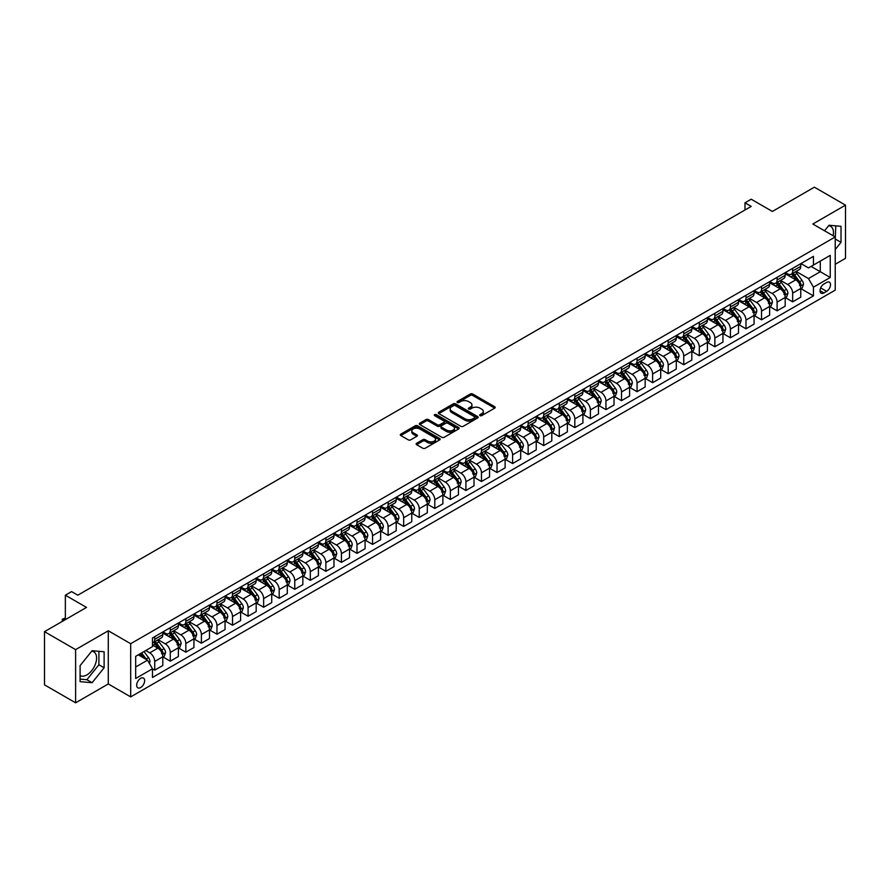 <?xml version="1.0" encoding="UTF-8"?>
<svg xmlns="http://www.w3.org/2000/svg" width="890" height="890" viewBox="0 0 890 890"><rect width="100%" height="100%" fill="white"/><g stroke="black" fill="none" stroke-linecap="round" stroke-linejoin="round"><path stroke-width="1.33" d="M480.01 415.63A1.213 0.701 0 0 0 481.724 415.63L494.707 408.132A1.724 1.001 0 0 0 495.207 407.431A1.724 1.001 0 0 0 494.707 406.719L472.712 394.025A1.724 1.001 0 0 0 470.265 394.025L457.282 401.524A1.213 0.701 0 0 0 458.995 402.503L460.675 401.535A5.529 3.193 0 0 1 468.496 401.535L470.332 402.591A5.529 3.193 0 0 1 471.945 404.85A5.529 3.193 0 0 1 470.332 407.108L468.652 408.076A1.213 0.701 0 0 0 470.365 409.066L472.045 408.098A5.529 3.193 0 0 1 479.855 408.098L481.69 409.155A5.529 3.193 0 0 1 483.315 411.414A5.529 3.193 0 0 1 481.69 413.672L480.01 414.64A1.213 0.701 0 0 0 480.01 415.63L480.01 414.64M80.1 675.621A13.728 7.932 120 0 0 86.886 674.898A13.728 7.932 120 0 0 95.853 662.794A13.728 7.932 120 0 0 93.75 651.792A13.728 7.932 120 0 0 91.726 651.169M140.653 687.547A5.629 3.248 120 0 0 144.336 682.585A5.629 3.248 120 0 0 143.479 678.069A5.629 3.248 120 0 0 140.653 678.347A5.629 3.248 120 0 0 136.982 683.309A5.629 3.248 120 0 0 137.839 687.825A5.629 3.248 120 0 0 140.653 687.547M828.612 225.726A13.728 7.932 -60 0 1 830.648 226.349A13.728 7.932 -60 0 1 833.151 235.75M416.631 443.264A1.724 1.001 0 0 0 416.131 443.965A1.724 1.001 0 0 0 416.631 444.677L422.806 448.237A1.724 1.001 0 0 0 425.242 448.237L439.66 439.916A1.724 1.001 0 0 0 440.172 439.204A1.724 1.001 0 0 0 439.66 438.503L417.666 425.798A1.724 1.001 0 0 0 415.23 425.798L400.811 434.131A1.724 1.001 0 0 0 400.3 434.832A1.724 1.001 0 0 0 400.811 435.533L408.265 439.838A1.724 1.001 0 0 0 410.702 439.838L416.876 436.278A1.724 1.001 0 0 0 417.377 435.577A1.724 1.001 0 0 0 416.876 434.865L413.183 432.729A4.617 2.67 0 0 1 411.825 430.849A4.617 2.67 0 0 1 414.684 428.379A4.617 2.67 0 0 1 419.713 428.958L434.198 437.324A4.617 2.67 0 0 1 435.544 439.204A4.617 2.67 0 0 1 432.696 441.674A4.617 2.67 0 0 1 427.656 441.095L425.242 439.705A1.724 1.001 0 0 0 422.806 439.705L416.631 443.264L416.631 444.677L422.806 441.14L422.806 439.705M835.232 264.263L845.5 258.334L845.5 205.145L814.383 187.178L772.375 211.442L751.205 199.215L744.986 202.809L751.205 206.402L77.797 595.199L71.578 591.605L65.348 595.199L65.348 619.629M75.617 649.633L75.617 702.822L108.291 683.954L108.291 630.776L75.617 649.633L44.5 631.666L86.508 607.414L65.348 595.199M108.291 630.776L130.697 643.704L835.232 236.951L835.232 290.129L130.697 696.892L130.697 643.704M845.5 205.145L812.826 224.013L835.232 236.951M460.798 426.299A1.724 1.001 0 0 0 463.245 426.299L477.663 417.977A1.724 1.001 0 0 0 478.164 417.265A1.724 1.001 0 0 0 477.663 416.565L455.669 403.86A1.724 1.001 0 0 0 453.221 403.86L438.803 412.192A1.724 1.001 0 0 0 438.303 412.893A1.724 1.001 0 0 0 438.803 413.594L460.798 426.299M435.077 415.886A1.213 0.701 0 0 1 436.3 416.064L436.3 414.618L458.661 427.534A1.724 1.001 0 0 1 459.162 428.235A1.724 1.001 0 0 1 458.661 428.947L444.243 437.268A1.724 1.001 0 0 1 441.796 437.268L419.813 424.563L419.813 423.162A1.724 1.001 0 0 0 419.301 423.863A1.724 1.001 0 0 0 419.813 424.563M419.813 423.162L425.976 419.591A1.724 1.001 0 0 1 428.424 419.591L437.346 424.741A1.724 1.001 0 0 0 439.782 424.741L443.876 422.383A1.724 1.001 0 0 0 444.388 421.671A1.724 1.001 0 0 0 443.876 420.97L434.587 415.608A1.213 0.701 0 0 1 436.3 414.618M75.617 702.822L44.5 684.855L44.5 631.666M826.643 282.442L823.906 284.021A5.462 3.148 120 0 0 820.335 288.827A5.462 3.148 120 0 0 821.17 293.199A5.462 3.148 120 0 0 823.906 292.932L826.643 291.353A5.462 3.148 120 0 0 830.203 286.547A5.462 3.148 120 0 0 829.369 282.175A5.462 3.148 120 0 0 826.643 282.442M800.933 263.574L808.465 267.923L813.449 265.053L813.449 256.353L152.479 637.963L152.479 646.652L135.68 656.353L135.68 678.491L152.479 668.79L152.479 677.479L813.449 295.88L813.449 287.181L808.465 278.559L796.094 271.417M813.449 265.053L830.248 255.352L830.248 277.48L813.449 287.181M108.291 683.954L130.697 696.892M744.986 202.809L744.986 209.995M811.079 266.41L820.291 271.728L820.291 261.093L830.248 255.352M808.465 278.559L820.291 271.728L830.248 277.48M135.68 666.988L147.506 660.169L138.295 654.851M152.479 668.857L154.727 670.159L154.727 661.459A7.042 4.061 -120 0 0 149.743 652.837L145.76 650.534M154.727 670.159L162.814 665.486L162.814 656.787A7.042 4.061 -120 0 0 157.83 648.165L152.479 645.072M163.004 656.965L170.279 661.17L170.279 652.47A7.042 4.061 -120 0 0 165.306 643.848L158.153 639.721M170.279 661.17L178.378 656.497L178.378 647.809A7.042 4.061 -120 0 0 173.394 639.176L162.814 633.068M178.556 647.987L185.843 652.192L185.843 643.492A7.042 4.061 -120 0 0 180.859 634.87L173.717 630.743M185.843 652.192L193.931 647.519L193.931 638.82A7.042 4.061 -120 0 0 188.958 630.198L178.378 624.09M194.12 638.998L201.396 643.203L201.396 634.514A7.042 4.061 -120 0 0 196.423 625.881L189.27 621.754M201.396 643.203L209.495 638.531L209.495 629.842A7.042 4.061 -120 0 0 204.511 621.209L193.931 615.101M209.684 630.02L216.96 634.225L216.96 625.525A7.042 4.061 -120 0 0 211.987 616.904L204.834 612.776M216.96 634.225L225.048 629.553L225.048 620.853A7.042 4.061 -120 0 0 220.075 612.231L209.495 606.123M225.237 621.031L232.524 625.236L232.524 616.548A7.042 4.061 -120 0 0 227.54 607.915L220.397 603.787M232.524 625.236L240.612 620.564L240.612 611.875A7.042 4.061 -120 0 0 235.628 603.242L225.048 597.134M240.801 612.053L248.076 616.258L248.076 607.558A7.042 4.061 -120 0 0 243.104 598.937L235.95 594.809M248.076 616.258L256.175 611.586L256.175 602.886A7.042 4.061 -120 0 0 251.191 594.264L240.612 588.156M256.353 603.064L263.64 607.269L263.64 598.581A7.042 4.061 -120 0 0 258.656 589.948L251.514 585.82M263.64 607.269L271.728 602.597L271.728 593.908A7.042 4.061 -120 0 0 266.755 585.286L256.175 579.168M271.917 594.086L279.204 598.291L279.204 589.592A7.042 4.061 -120 0 0 274.22 580.97L267.067 576.842M279.204 598.291L287.292 593.619L287.292 584.919A7.042 4.061 -120 0 0 282.308 576.297L271.728 570.19M287.481 585.097L294.757 589.302L294.757 580.614A7.042 4.061 -120 0 0 289.784 571.981L282.631 567.853M294.757 589.302L302.845 584.63L302.845 575.941A7.042 4.061 -120 0 0 297.872 567.319L287.292 561.212M303.034 576.119L310.321 580.325L310.321 571.625A7.042 4.061 -120 0 0 305.337 563.003L298.195 558.875M310.321 580.325L318.409 575.652L318.409 566.952A7.042 4.061 -120 0 0 313.425 558.33L302.845 552.223M318.598 567.13L325.874 571.335L325.874 562.647A7.042 4.061 -120 0 0 320.901 554.025L313.747 549.898M325.874 571.335L333.973 566.663L333.973 557.974A7.042 4.061 -120 0 0 328.989 549.353L318.409 543.245M334.151 558.152L341.437 562.358L341.437 553.658A7.042 4.061 -120 0 0 336.453 545.036L329.311 540.909M341.437 562.358L349.525 557.685L349.525 548.985A7.042 4.061 -120 0 0 344.552 540.364L333.973 534.256M349.714 549.174L357.001 553.369L357.001 544.68A7.042 4.061 -120 0 0 352.017 536.058L344.864 531.931M357.001 553.369L365.089 548.707L365.089 540.008A7.042 4.061 -120 0 0 360.105 531.386L349.525 525.278M365.278 540.186L372.554 544.391L372.554 535.691A7.042 4.061 -120 0 0 367.581 527.069L360.428 522.942M372.554 544.391L380.642 539.718L380.642 531.019A7.042 4.061 -120 0 0 375.669 522.397L365.089 516.289M380.831 531.208L388.118 535.402L388.118 526.713A7.042 4.061 -120 0 0 383.134 518.091L375.992 513.964M388.118 535.402L396.206 530.74L396.206 522.041A7.042 4.061 -120 0 0 391.222 513.419L380.642 507.311M396.395 522.219L403.671 526.424L403.671 517.724A7.042 4.061 -120 0 0 398.698 509.102L391.544 504.975M403.671 526.424L411.77 521.751L411.77 513.052A7.042 4.061 -120 0 0 406.786 504.43L396.206 498.322M411.948 513.241L419.234 517.446L419.234 508.746A7.042 4.061 -120 0 0 414.251 500.124L407.108 495.997M419.234 517.446L427.322 512.774L427.322 504.074A7.042 4.061 -120 0 0 422.349 495.452L411.77 489.344M427.512 504.252L434.798 508.457L434.798 499.757A7.042 4.061 -120 0 0 429.814 491.135L422.661 487.008M434.798 508.457L442.886 503.784L442.886 495.085A7.042 4.061 -120 0 0 437.902 486.463L427.322 480.355M443.075 495.274L450.351 499.479L450.351 490.779A7.042 4.061 -120 0 0 445.378 482.157L438.225 478.03M450.351 499.479L458.439 494.807L458.439 486.107A7.042 4.061 -120 0 0 453.466 477.485L442.886 471.377M458.628 486.285L465.915 490.49L465.915 481.79A7.042 4.061 -120 0 0 460.931 473.168L453.789 469.041M465.915 490.49L474.003 485.818L474.003 477.129A7.042 4.061 -120 0 0 469.019 468.496L458.439 462.388M474.192 477.307L481.468 481.512L481.468 472.812A7.042 4.061 -120 0 0 476.495 464.191L469.341 460.063M481.468 481.512L489.567 476.84L489.567 468.14A7.042 4.061 -120 0 0 484.583 459.518L474.003 453.411M489.745 468.318L497.032 472.523L497.032 463.824A7.042 4.061 -120 0 0 492.048 455.202L484.905 451.074M497.032 472.523L505.12 467.851L505.12 459.162A7.042 4.061 -120 0 0 500.147 450.529L489.567 444.422M505.309 459.34L512.596 463.545L512.596 454.846A7.042 4.061 -120 0 0 507.611 446.224L500.458 442.096M512.596 463.545L520.683 458.873L520.683 450.173A7.042 4.061 -120 0 0 515.699 441.551L505.12 435.444M520.873 450.351L528.148 454.556L528.148 445.868A7.042 4.061 -120 0 0 523.175 437.235L516.022 433.107M528.148 454.556L536.236 449.884L536.236 441.195A7.042 4.061 -120 0 0 531.263 432.562L520.683 426.455M536.425 441.373L543.712 445.579L543.712 436.879A7.042 4.061 -120 0 0 538.728 428.257L531.586 424.13M543.712 445.579L551.8 440.906L551.8 432.206A7.042 4.061 -120 0 0 546.816 423.584L536.236 417.477M551.989 432.384L559.265 436.589L559.265 427.901A7.042 4.061 -120 0 0 554.292 419.268L547.139 415.141M559.265 436.589L567.364 431.917L567.364 423.228A7.042 4.061 -120 0 0 562.38 414.607L551.8 408.488M567.542 423.406L574.829 427.612L574.829 418.912A7.042 4.061 -120 0 0 569.845 410.29L562.702 406.163M574.829 427.612L582.917 422.939L582.917 414.239A7.042 4.061 -120 0 0 577.944 405.618L567.364 399.51M583.106 414.417L590.393 418.623L590.393 409.934A7.042 4.061 -120 0 0 585.409 401.301L578.255 397.174M590.393 418.623L598.481 413.95L598.481 405.262A7.042 4.061 -120 0 0 593.497 396.64L582.917 390.521M598.67 405.44L605.945 409.645L605.945 400.945A7.042 4.061 -120 0 0 600.973 392.323L593.819 388.196M605.945 409.645L614.033 404.972L614.033 396.272A7.042 4.061 -120 0 0 609.06 387.651L598.481 381.543M614.222 396.451L621.509 400.656L621.509 391.967A7.042 4.061 -120 0 0 616.525 383.334L609.383 379.207M621.509 400.656L629.597 395.983L629.597 387.295A7.042 4.061 -120 0 0 624.613 378.673L614.033 372.565M629.786 387.473L637.062 391.678L637.062 382.978A7.042 4.061 -120 0 0 632.089 374.356L624.936 370.229M637.062 391.678L645.161 387.005L645.161 378.306A7.042 4.061 -120 0 0 640.177 369.684L629.597 363.576M645.339 378.484L652.626 382.689L652.626 374A7.042 4.061 -120 0 0 647.642 365.378L640.5 361.251M652.626 382.689L660.714 378.016L660.714 369.328A7.042 4.061 -120 0 0 655.741 360.706L645.161 354.598M660.903 369.506L668.19 373.711L668.19 365.011A7.042 4.061 -120 0 0 663.206 356.389L656.052 352.262M668.19 373.711L676.278 369.039L676.278 360.339A7.042 4.061 -120 0 0 671.294 351.717L660.714 345.609M676.467 360.528L683.743 364.722L683.743 356.033A7.042 4.061 -120 0 0 678.77 347.411L671.616 343.284M683.743 364.722L691.83 360.061L691.83 351.361A7.042 4.061 -120 0 0 686.857 342.739L676.278 336.631M692.019 351.539L699.306 355.744L699.306 347.044A7.042 4.061 -120 0 0 694.322 338.423L687.18 334.295M699.306 355.744L707.394 351.072L707.394 342.372A7.042 4.061 -120 0 0 702.41 333.75L691.83 327.642M707.583 342.561L714.859 346.755L714.859 338.067A7.042 4.061 -120 0 0 709.886 329.445L702.733 325.317M714.859 346.755L722.958 342.094L722.958 333.394A7.042 4.061 -120 0 0 717.974 324.772L707.394 318.665M723.136 333.572L730.423 337.777L730.423 329.078A7.042 4.061 -120 0 0 725.439 320.456L718.297 316.328M730.423 337.777L738.511 333.105L738.511 324.405A7.042 4.061 -120 0 0 733.538 315.783L722.958 309.675M738.7 324.594L745.987 328.799L745.987 320.1A7.042 4.061 -120 0 0 741.003 311.478L733.85 307.35M745.987 328.799L754.075 324.127L754.075 315.427A7.042 4.061 -120 0 0 749.091 306.805L738.511 300.698M754.264 315.605L761.54 319.81L761.54 311.111A7.042 4.061 -120 0 0 756.567 302.489L749.413 298.361M761.54 319.81L769.627 315.138L769.627 306.449A7.042 4.061 -120 0 0 764.655 297.816L754.075 291.709M769.817 306.627L777.104 310.832L777.104 302.133A7.042 4.061 -120 0 0 772.12 293.511L764.977 289.384M777.104 310.832L785.191 306.16L785.191 297.46A7.042 4.061 -120 0 0 780.207 288.838L769.627 282.731M785.381 297.638L792.656 301.844L792.656 293.144A7.042 4.061 -120 0 0 787.683 284.522L780.53 280.394M792.656 301.844L800.755 297.171L800.755 288.482A7.042 4.061 -120 0 0 795.771 279.849L785.191 273.742M785.381 272.562L787.683 273.886A7.042 4.061 -120 0 0 791.199 274.242A7.042 4.061 -120 0 0 792.656 271.016L792.656 268.357M769.817 281.54L772.12 282.875A7.042 4.061 -120 0 0 775.646 283.22A7.042 4.061 -120 0 0 777.104 279.994L777.104 277.335M754.264 290.529L756.567 291.853A7.042 4.061 -120 0 0 760.082 292.209A7.042 4.061 -120 0 0 761.54 288.983L761.54 286.324M738.7 299.507L741.003 300.842A7.042 4.061 -120 0 0 744.518 301.187A7.042 4.061 -120 0 0 745.987 297.961L745.987 295.302M723.136 308.496L725.439 309.82A7.042 4.061 -120 0 0 728.966 310.165A7.042 4.061 -120 0 0 730.423 306.95L730.423 304.291M707.583 317.474L709.886 318.809A7.042 4.061 -120 0 0 713.402 319.154A7.042 4.061 -120 0 0 714.859 315.928L714.859 313.269M692.019 326.463L694.322 327.787A7.042 4.061 -120 0 0 697.849 328.132A7.042 4.061 -120 0 0 699.306 324.917L699.306 322.258M676.467 335.441L678.77 336.776A7.042 4.061 -120 0 0 682.285 337.121A7.042 4.061 -120 0 0 683.743 333.895L683.743 331.236M660.903 344.419L663.206 345.754A7.042 4.061 -120 0 0 666.721 346.099A7.042 4.061 -120 0 0 668.19 342.884L668.19 340.225M645.339 353.408L647.642 354.732A7.042 4.061 -120 0 0 651.169 355.088A7.042 4.061 -120 0 0 652.626 351.861L652.626 349.203M629.786 362.386L632.089 363.721A7.042 4.061 -120 0 0 635.605 364.066A7.042 4.061 -120 0 0 637.062 360.851L637.062 358.192M614.222 371.375L616.525 372.699A7.042 4.061 -120 0 0 620.052 373.055A7.042 4.061 -120 0 0 621.509 369.828L621.509 367.17M598.67 380.353L600.973 381.688A7.042 4.061 -120 0 0 604.488 382.032A7.042 4.061 -120 0 0 605.945 378.817L605.945 376.147M583.106 389.342L585.409 390.666A7.042 4.061 -120 0 0 588.924 391.022A7.042 4.061 -120 0 0 590.393 387.795L590.393 385.136M567.542 398.32L569.845 399.655A7.042 4.061 -120 0 0 573.371 399.999A7.042 4.061 -120 0 0 574.829 396.773L574.829 394.114M551.989 407.309L554.292 408.632A7.042 4.061 -120 0 0 557.808 408.988A7.042 4.061 -120 0 0 559.265 405.762L559.265 403.103M536.425 416.286L538.728 417.621A7.042 4.061 -120 0 0 542.255 417.966A7.042 4.061 -120 0 0 543.712 414.74L543.712 412.081M520.873 425.275L523.175 426.599A7.042 4.061 -120 0 0 526.691 426.955A7.042 4.061 -120 0 0 528.148 423.729L528.148 421.07M505.309 434.253L507.611 435.588A7.042 4.061 -120 0 0 511.127 435.933A7.042 4.061 -120 0 0 512.596 432.707L512.596 430.048M489.745 443.242L492.048 444.566A7.042 4.061 -120 0 0 495.574 444.922A7.042 4.061 -120 0 0 497.032 441.696L497.032 439.037M474.192 452.22L476.495 453.555A7.042 4.061 -120 0 0 480.01 453.9A7.042 4.061 -120 0 0 481.468 450.674L481.468 448.015M458.628 461.209L460.931 462.533A7.042 4.061 -120 0 0 464.458 462.889A7.042 4.061 -120 0 0 465.915 459.663L465.915 457.004M443.075 470.187L445.378 471.522A7.042 4.061 -120 0 0 448.894 471.867A7.042 4.061 -120 0 0 450.351 468.641L450.351 465.982M427.512 479.176L429.814 480.5A7.042 4.061 -120 0 0 433.33 480.845A7.042 4.061 -120 0 0 434.798 477.63L434.798 474.971M411.948 488.154L414.251 489.489A7.042 4.061 -120 0 0 417.777 489.834A7.042 4.061 -120 0 0 419.234 486.608L419.234 483.949M396.395 497.143L398.698 498.467A7.042 4.061 -120 0 0 402.213 498.812A7.042 4.061 -120 0 0 403.671 495.597L403.671 492.938M380.831 506.121L383.134 507.456A7.042 4.061 -120 0 0 386.661 507.801A7.042 4.061 -120 0 0 388.118 504.574L388.118 501.916M365.278 515.11L367.581 516.434A7.042 4.061 -120 0 0 371.097 516.779A7.042 4.061 -120 0 0 372.554 513.563L372.554 510.905M349.714 524.088L352.017 525.423A7.042 4.061 -120 0 0 355.533 525.768A7.042 4.061 -120 0 0 357.001 522.541L357.001 519.882M334.151 533.066L336.453 534.401A7.042 4.061 -120 0 0 339.98 534.745A7.042 4.061 -120 0 0 341.437 531.53L341.437 528.871M318.598 542.055L320.901 543.378A7.042 4.061 -120 0 0 324.416 543.734A7.042 4.061 -120 0 0 325.874 540.508L325.874 537.849M303.034 551.032L305.337 552.367A7.042 4.061 -120 0 0 308.863 552.712A7.042 4.061 -120 0 0 310.321 549.497L310.321 546.838M287.481 560.021L289.784 561.345A7.042 4.061 -120 0 0 293.3 561.701A7.042 4.061 -120 0 0 294.757 558.475L294.757 555.816M271.917 568.999L274.22 570.334A7.042 4.061 -120 0 0 277.736 570.679A7.042 4.061 -120 0 0 279.204 567.453L279.204 564.794M256.353 577.988L258.656 579.312A7.042 4.061 -120 0 0 262.183 579.668A7.042 4.061 -120 0 0 263.64 576.442L263.64 573.783M240.801 586.966L243.104 588.301A7.042 4.061 -120 0 0 246.619 588.646A7.042 4.061 -120 0 0 248.076 585.42L248.076 582.761M225.237 595.955L227.54 597.279A7.042 4.061 -120 0 0 231.066 597.635A7.042 4.061 -120 0 0 232.524 594.409L232.524 591.75M209.684 604.933L211.987 606.268A7.042 4.061 -120 0 0 215.502 606.613A7.042 4.061 -120 0 0 216.96 603.387L216.96 600.728M194.12 613.922L196.423 615.246A7.042 4.061 -120 0 0 199.939 615.602A7.042 4.061 -120 0 0 201.396 612.376L201.396 609.717M178.556 622.9L180.859 624.235A7.042 4.061 -120 0 0 184.386 624.58A7.042 4.061 -120 0 0 185.843 621.354L185.843 618.695M163.004 631.889L165.306 633.213A7.042 4.061 -120 0 0 168.822 633.569A7.042 4.061 -120 0 0 170.279 630.343L170.279 627.684M800.933 288.66L813.449 295.88M791.199 274.242L799.298 269.57A7.042 4.061 -120 0 0 800.755 266.344L800.755 263.685M775.646 283.22L783.734 278.548A7.042 4.061 -120 0 0 785.191 275.322L785.191 272.663M760.082 292.209L768.17 287.537A7.042 4.061 -120 0 0 769.627 284.31L769.627 281.652M744.518 301.187L752.617 296.515A7.042 4.061 -120 0 0 754.075 293.288L754.075 290.63M728.966 310.165L737.053 305.504A7.042 4.061 -120 0 0 738.511 302.277L738.511 299.618M713.402 319.154L721.501 314.482A7.042 4.061 -120 0 0 722.958 311.255L722.958 308.596M697.849 328.132L705.937 323.471A7.042 4.061 -120 0 0 707.394 320.244L707.394 317.585M682.285 337.121L690.373 332.448A7.042 4.061 -120 0 0 691.83 329.222L691.83 326.563M666.721 346.099L674.82 341.426A7.042 4.061 -120 0 0 676.278 338.211L676.278 335.552M651.169 355.088L659.256 350.415A7.042 4.061 -120 0 0 660.714 347.189L660.714 344.53M635.605 364.066L643.704 359.393A7.042 4.061 -120 0 0 645.161 356.178L645.161 353.519M620.052 373.055L628.14 368.382A7.042 4.061 -120 0 0 629.597 365.156L629.597 362.497M604.488 382.032L612.576 377.36A7.042 4.061 -120 0 0 614.033 374.145L614.033 371.486M588.924 391.022L597.023 386.349A7.042 4.061 -120 0 0 598.481 383.123L598.481 380.464M573.371 399.999L581.459 395.327A7.042 4.061 -120 0 0 582.917 392.112L582.917 389.453M557.808 408.988L565.907 404.316A7.042 4.061 -120 0 0 567.364 401.09L567.364 398.431M542.255 417.966L550.343 413.294A7.042 4.061 -120 0 0 551.8 410.079L551.8 407.409M526.691 426.955L534.779 422.283A7.042 4.061 -120 0 0 536.236 419.057L536.236 416.398M511.127 435.933L519.226 431.261A7.042 4.061 -120 0 0 520.683 428.034L520.683 425.376M495.574 444.922L503.662 440.25A7.042 4.061 -120 0 0 505.12 437.023L505.12 434.365M480.01 453.9L488.109 449.228A7.042 4.061 -120 0 0 489.567 446.001L489.567 443.342M464.458 462.889L472.546 458.216A7.042 4.061 -120 0 0 474.003 454.99L474.003 452.331M448.894 471.867L456.982 467.194A7.042 4.061 -120 0 0 458.439 463.968L458.439 461.309M433.33 480.845L441.429 476.183A7.042 4.061 -120 0 0 442.886 472.957L442.886 470.298M417.777 489.834L425.865 485.161A7.042 4.061 -120 0 0 427.322 481.935L427.322 479.276M402.213 498.812L410.312 494.15A7.042 4.061 -120 0 0 411.77 490.924L411.77 488.265M386.661 507.801L394.748 503.128A7.042 4.061 -120 0 0 396.206 499.902L396.206 497.243M371.097 516.779L379.185 512.106A7.042 4.061 -120 0 0 380.642 508.891L380.642 506.232M355.533 525.768L363.632 521.095A7.042 4.061 -120 0 0 365.089 517.869L365.089 515.21M339.98 534.745L348.068 530.073A7.042 4.061 -120 0 0 349.525 526.858L349.525 524.199M324.416 543.734L332.504 539.062A7.042 4.061 -120 0 0 333.973 535.836L333.973 533.177M308.863 552.712L316.951 548.04A7.042 4.061 -120 0 0 318.409 544.825L318.409 542.166M293.3 561.701L301.387 557.029A7.042 4.061 -120 0 0 302.845 553.803L302.845 551.144M277.736 570.679L285.835 566.007A7.042 4.061 -120 0 0 287.292 562.792L287.292 560.133M262.183 579.668L270.271 574.996A7.042 4.061 -120 0 0 271.728 571.769L271.728 569.111M246.619 588.646L254.707 583.973A7.042 4.061 -120 0 0 256.175 580.758L256.175 578.1M231.066 597.635L239.154 592.962A7.042 4.061 -120 0 0 240.612 589.736L240.612 587.077M215.502 606.613L223.59 601.94A7.042 4.061 -120 0 0 225.048 598.725L225.048 596.055M199.939 615.602L208.037 610.929A7.042 4.061 -120 0 0 209.495 607.703L209.495 605.044M184.386 624.58L192.474 619.907A7.042 4.061 -120 0 0 193.931 616.681L193.931 614.022M168.822 633.569L176.91 628.896A7.042 4.061 -120 0 0 178.378 625.67L178.378 623.011M152.479 642.836A7.042 4.061 -120 0 0 153.269 642.547L161.357 637.874A7.042 4.061 -120 0 0 162.814 634.648L162.814 631.989M153.269 642.547A7.042 4.061 -120 0 0 154.727 639.32L154.727 636.662M147.506 660.169L152.479 668.79M835.232 249.534L841.017 242.336L841.017 226.316L829.002 225.248L824.552 230.788M80.1 681.651L92.115 682.719L104.119 667.778L104.119 651.758L92.115 650.69L80.1 665.631L80.1 681.651M835.232 240.011L835.788 225.849M835.788 239.321L841.017 242.336M80.1 679.092L86.886 679.704L98.901 664.763L98.901 651.291M98.901 664.763L104.119 667.778M86.886 679.704L92.115 682.719M480.5 415.797L481.69 415.107A5.529 3.193 0 0 0 483.315 412.849L483.315 411.414M471.945 404.85L471.945 406.285A5.529 3.193 0 0 1 470.332 408.543L469.13 409.233M494.684 408.143L472.712 395.46A1.724 1.001 0 0 0 470.265 395.46L457.772 402.68M477.663 416.565L477.663 417.977L455.669 405.306A1.724 1.001 0 0 0 453.221 405.306L438.826 413.616M474.604 417.766A1.213 0.701 0 0 0 474.604 416.776L455.302 405.629A1.213 0.701 0 0 0 453.589 405.629L451.82 406.652A5.529 3.193 0 0 0 450.195 408.911A5.529 3.193 0 0 0 451.82 411.169L465.014 418.79A5.529 3.193 0 0 0 472.835 418.79L474.604 417.766L474.604 419.201A1.213 0.701 0 0 0 474.96 418.701L474.96 417.265M450.195 408.911L450.195 410.346A5.529 3.193 0 0 0 451.82 412.604L451.82 411.169M474.604 419.201L472.835 420.225A5.529 3.193 0 0 1 465.014 420.225L451.82 412.604M419.835 424.586L425.976 421.037L425.976 419.591M444.388 421.671L444.388 423.117A1.724 1.001 0 0 1 443.876 423.818L439.782 426.188A1.724 1.001 0 0 1 437.346 426.188L428.424 421.037A1.724 1.001 0 0 0 425.976 421.037M436.3 416.064L458.639 428.958M446.591 430.093A4.617 2.67 0 0 0 451.63 430.671A4.617 2.67 0 0 0 454.49 428.201A4.617 2.67 0 0 0 453.132 426.31L448.037 423.373A1.724 1.001 0 0 0 445.59 423.373L441.496 425.732A1.724 1.001 0 0 0 440.984 426.432A1.724 1.001 0 0 0 441.496 427.144L446.591 430.093L446.591 431.528A4.617 2.67 0 0 0 451.63 432.106A4.617 2.67 0 0 0 454.49 429.636L454.49 428.201M440.984 426.432L440.984 427.879A1.724 1.001 0 0 0 441.496 428.58L441.496 427.144M446.591 431.528L441.496 428.58M435.544 439.204L435.544 440.639A4.617 2.67 0 0 1 432.696 443.109A4.617 2.67 0 0 1 427.656 442.53L425.242 441.14A1.724 1.001 0 0 0 422.806 441.14M411.825 430.849L411.825 432.284A4.617 2.67 0 0 0 413.183 434.175L413.183 432.729M416.876 434.865L416.876 436.278L413.183 434.175M439.66 438.503L439.66 439.916L417.666 427.245A1.724 1.001 0 0 0 415.23 427.245L400.834 435.555L400.811 434.131M800.755 288.761L802.246 287.904L803.492 284.31A4.661 2.692 -120 0 0 802.001 280.339L796.917 273.553A13.461 7.776 -120 0 0 795.449 271.784M790.387 276.745A13.461 7.776 -120 0 0 787.628 273.864M799.476 285.367L800.967 284.511A4.661 2.692 -120 0 0 799.632 281.707L794.548 274.91A13.461 7.776 -120 0 0 793.079 273.152M791.822 273.875A11.181 6.452 60 0 1 793.658 275.967L797.963 281.707M791.588 274.02A13.461 7.776 60 0 1 793.057 275.778L796.439 280.294M785.191 297.75L786.682 296.882L787.928 293.288A4.661 2.692 -120 0 0 786.437 289.317L781.353 282.531A13.461 7.776 -120 0 0 779.885 280.773M774.823 285.723A13.461 7.776 -120 0 0 772.075 282.842M783.912 294.356L785.414 293.489A4.661 2.692 -120 0 0 784.079 290.685L778.995 283.899A13.461 7.776 -120 0 0 777.515 282.141M776.269 282.864A11.181 6.452 60 0 1 778.105 284.945L782.41 290.696M776.024 282.998A13.461 7.776 60 0 1 777.493 284.756L780.875 289.272M769.627 306.727L771.129 305.871L772.375 302.277A4.661 2.692 -120 0 0 770.885 298.306L765.801 291.508A13.461 7.776 -120 0 0 764.321 289.751M759.27 294.712A13.461 7.776 -120 0 0 756.511 291.82M768.359 303.334L769.85 302.478A4.661 2.692 -120 0 0 768.515 299.663L763.431 292.877A13.461 7.776 -120 0 0 761.962 291.119M760.705 291.842A11.181 6.452 60 0 1 762.541 293.934L766.846 299.674M760.472 291.987A13.461 7.776 60 0 1 761.94 293.745L765.322 298.25M754.075 315.716L755.566 314.849L756.812 311.255A4.661 2.692 -120 0 0 755.321 307.284L750.237 300.497A13.461 7.776 -120 0 0 748.768 298.74M743.706 303.69A13.461 7.776 -120 0 0 740.947 300.809M752.795 312.323L754.297 311.455A4.661 2.692 -120 0 0 752.962 308.652L747.867 301.866A13.461 7.776 -120 0 0 746.399 300.108M745.153 300.831A11.181 6.452 60 0 1 746.988 302.911L751.282 308.663M744.908 300.965A13.461 7.776 60 0 1 746.376 302.722L749.758 307.239M738.511 324.694L740.002 323.838L741.248 320.244A4.661 2.692 -120 0 0 739.768 316.273L734.673 309.475A13.461 7.776 -120 0 0 733.204 307.718M728.154 312.679A13.461 7.776 -120 0 0 725.394 309.787M737.243 321.301L738.733 320.445A4.661 2.692 -120 0 0 737.398 317.63L732.314 310.844A13.461 7.776 -120 0 0 730.846 309.086M729.589 309.809A11.181 6.452 60 0 1 731.424 311.901L735.73 317.641M729.344 309.954A13.461 7.776 60 0 1 730.812 311.711L734.194 316.217M722.958 333.683L724.449 332.816L725.695 329.222A4.661 2.692 -120 0 0 724.204 325.251L719.12 318.464A13.461 7.776 -120 0 0 717.652 316.707M712.59 321.657A13.461 7.776 -120 0 0 709.831 318.776M721.679 330.29L723.169 329.422A4.661 2.692 -120 0 0 721.835 326.619L716.75 319.833A13.461 7.776 -120 0 0 715.282 318.064M714.025 318.787A11.181 6.452 60 0 1 715.86 320.878L720.166 326.619M713.791 318.932A13.461 7.776 60 0 1 715.26 320.689L718.642 325.206M707.394 342.661L708.885 341.805L710.131 338.211A4.661 2.692 -120 0 0 708.64 334.24L703.556 327.442A13.461 7.776 -120 0 0 702.088 325.684M697.026 330.646A13.461 7.776 -120 0 0 694.278 327.754M706.115 339.268L707.617 338.411A4.661 2.692 -120 0 0 706.282 335.597L701.198 328.81A13.461 7.776 -120 0 0 699.718 327.053M698.472 327.776A11.181 6.452 60 0 1 700.308 329.856L704.613 335.608M698.227 327.909A13.461 7.776 60 0 1 699.696 329.678L703.078 334.184M691.83 351.65L693.332 350.782L694.578 347.189A4.661 2.692 -120 0 0 693.087 343.217L688.003 336.431A13.461 7.776 -120 0 0 686.524 334.673M681.473 339.624A13.461 7.776 -120 0 0 678.714 336.743M690.562 348.257L692.053 347.389A4.661 2.692 -120 0 0 690.718 344.586L685.634 337.8A13.461 7.776 -120 0 0 684.165 336.031M682.908 336.754A11.181 6.452 60 0 1 684.744 338.845L689.049 344.586M682.674 336.898A13.461 7.776 60 0 1 684.143 338.656L687.525 343.173M676.278 360.628L677.768 359.771L679.014 356.178A4.661 2.692 -120 0 0 677.524 352.206L672.44 345.409A13.461 7.776 -120 0 0 670.971 343.651M665.909 348.613A13.461 7.776 -120 0 0 663.15 345.721M674.998 357.235L676.5 356.378A4.661 2.692 -120 0 0 675.165 353.564L670.07 346.777A13.461 7.776 -120 0 0 668.601 345.02M667.355 345.743A11.181 6.452 60 0 1 669.191 347.823L673.485 353.575M667.111 345.876A13.461 7.776 60 0 1 668.579 347.645L671.961 352.151M660.714 369.617L662.205 368.749L663.451 365.156A4.661 2.692 -120 0 0 661.971 361.184L656.876 354.398A13.461 7.776 -120 0 0 655.407 352.64M650.356 357.591A13.461 7.776 -120 0 0 647.597 354.709M659.446 366.224L660.936 365.356A4.661 2.692 -120 0 0 659.601 362.553L654.517 355.766A13.461 7.776 -120 0 0 653.049 353.998M651.792 354.721A11.181 6.452 60 0 1 653.627 356.812L657.933 362.553M651.547 354.865A13.461 7.776 60 0 1 653.015 356.623L656.397 361.14M645.161 378.595L646.652 377.738L647.898 374.145A4.661 2.692 -120 0 0 646.407 370.173L641.323 363.376A13.461 7.776 -120 0 0 639.854 361.618M634.793 366.58A13.461 7.776 -120 0 0 632.034 363.687M643.882 375.202L645.372 374.345A4.661 2.692 -120 0 0 644.037 371.531L638.953 364.744A13.461 7.776 -120 0 0 637.485 362.986M636.228 363.71A11.181 6.452 60 0 1 638.063 365.79L642.369 371.542M635.994 363.843A13.461 7.776 60 0 1 637.462 365.612L640.845 370.118M629.597 387.584L631.088 386.716L632.334 383.123A4.661 2.692 -120 0 0 630.843 379.151L625.759 372.365A13.461 7.776 -120 0 0 624.29 370.607M619.229 375.558A13.461 7.776 -120 0 0 616.481 372.676M628.318 384.18L629.82 383.323A4.661 2.692 -120 0 0 628.485 380.52L623.401 373.722A13.461 7.776 -120 0 0 621.921 371.964M620.675 372.688A11.181 6.452 60 0 1 622.51 374.779L626.816 380.52M620.43 372.832A13.461 7.776 60 0 1 621.899 374.59L625.281 379.107M614.033 396.562L615.535 395.705L616.781 392.112A4.661 2.692 -120 0 0 615.29 388.14L610.206 381.343A13.461 7.776 -120 0 0 608.727 379.585M603.676 384.547A13.461 7.776 -120 0 0 600.917 381.654M612.765 393.169L614.256 392.301A4.661 2.692 -120 0 0 612.921 389.497L607.837 382.711A13.461 7.776 -120 0 0 606.368 380.953M605.111 381.676A11.181 6.452 60 0 1 606.947 383.757L611.252 389.509M604.877 381.81A13.461 7.776 60 0 1 606.346 383.568L609.728 388.084M598.481 405.551L599.971 404.683L601.217 401.09A4.661 2.692 -120 0 0 599.727 397.118L594.642 390.332A13.461 7.776 -120 0 0 593.174 388.574M588.112 393.525A13.461 7.776 -120 0 0 585.353 390.643M597.201 402.147L598.703 401.29A4.661 2.692 -120 0 0 597.368 398.486L592.273 391.689A13.461 7.776 -120 0 0 590.804 389.931M589.558 390.654A11.181 6.452 60 0 1 591.394 392.746L595.688 398.486M589.314 390.799A13.461 7.776 60 0 1 590.782 392.557L594.164 397.074M582.917 414.529L584.407 413.672L585.653 410.079A4.661 2.692 -120 0 0 584.163 406.096L579.078 399.31A13.461 7.776 -120 0 0 577.61 397.552M572.559 402.514A13.461 7.776 -120 0 0 569.8 399.621M581.648 411.136L583.139 410.268A4.661 2.692 -120 0 0 581.804 407.464L576.72 400.678A13.461 7.776 -120 0 0 575.252 398.92M573.994 399.643A11.181 6.452 60 0 1 575.83 401.724L580.135 407.475M573.75 399.777A13.461 7.776 60 0 1 575.218 401.535L578.6 406.051M567.364 423.518L568.855 422.65L570.101 419.057A4.661 2.692 -120 0 0 568.61 415.085L563.526 408.299A13.461 7.776 -120 0 0 562.057 406.53M556.995 411.492A13.461 7.776 -120 0 0 554.236 408.61M566.085 420.113L567.575 419.257A4.661 2.692 -120 0 0 566.24 416.453L561.156 409.656A13.461 7.776 -120 0 0 559.688 407.898M558.431 408.621A11.181 6.452 60 0 1 560.266 410.713L564.572 416.453M558.197 408.766A13.461 7.776 60 0 1 559.665 410.524L563.047 415.04M551.8 432.495L553.291 431.628L554.537 428.034A4.661 2.692 -120 0 0 553.046 424.063L547.962 417.276A13.461 7.776 -120 0 0 546.493 415.519M541.432 420.481A13.461 7.776 -120 0 0 538.684 417.588M550.521 429.102L552.023 428.235A4.661 2.692 -120 0 0 550.688 425.431L545.603 418.645A13.461 7.776 -120 0 0 544.124 416.887M542.878 417.61A11.181 6.452 60 0 1 544.713 419.691L549.019 425.442M542.633 417.744A13.461 7.776 60 0 1 544.101 419.502L547.484 424.018M536.236 441.473L537.738 440.617L538.973 437.023A4.661 2.692 -120 0 0 537.493 433.052L532.409 426.266A13.461 7.776 -120 0 0 530.93 424.497M525.879 429.458A13.461 7.776 -120 0 0 523.12 426.577M534.968 438.08L536.459 437.224A4.661 2.692 -120 0 0 535.124 434.42L530.039 427.623A13.461 7.776 -120 0 0 528.571 425.865M527.314 426.588A11.181 6.452 60 0 1 529.149 428.68L533.455 434.42M527.08 426.733A13.461 7.776 60 0 1 528.549 428.491L531.931 433.007M520.683 450.462L522.174 449.595L523.42 446.001A4.661 2.692 -120 0 0 521.929 442.03L516.845 435.243A13.461 7.776 -120 0 0 515.377 433.486M510.315 438.436A13.461 7.776 -120 0 0 507.556 435.555M519.404 447.069L520.906 446.202A4.661 2.692 -120 0 0 519.571 443.398L514.476 436.612A13.461 7.776 -120 0 0 513.007 434.854M511.761 435.577A11.181 6.452 60 0 1 513.597 437.657L517.891 443.409M511.516 435.711A13.461 7.776 60 0 1 512.985 437.468L516.367 441.985M505.12 459.44L506.61 458.584L507.856 454.99A4.661 2.692 -120 0 0 506.366 451.019L501.281 444.232A13.461 7.776 -120 0 0 499.813 442.464M494.762 447.425A13.461 7.776 -120 0 0 492.003 444.544M503.851 456.047L505.342 455.191A4.661 2.692 -120 0 0 504.007 452.387L498.923 445.59A13.461 7.776 -120 0 0 497.454 443.832M496.197 444.555A11.181 6.452 60 0 1 498.033 446.647L502.338 452.387M495.953 444.7A13.461 7.776 60 0 1 497.421 446.457L500.803 450.974M489.567 468.429L491.058 467.561L492.303 463.968A4.661 2.692 -120 0 0 490.813 459.997L485.729 453.21A13.461 7.776 -120 0 0 484.26 451.453M479.198 456.403A13.461 7.776 -120 0 0 476.439 453.522M488.287 465.036L489.778 464.168A4.661 2.692 -120 0 0 488.443 461.365L483.359 454.579A13.461 7.776 -120 0 0 481.891 452.821M480.633 453.544A11.181 6.452 60 0 1 482.469 455.624L486.774 461.376M480.4 453.678A13.461 7.776 60 0 1 481.868 455.435L485.25 459.952M474.003 477.407L475.494 476.551L476.74 472.957A4.661 2.692 -120 0 0 475.249 468.986L470.165 462.199A13.461 7.776 -120 0 0 468.696 460.43M463.634 465.392A13.461 7.776 -120 0 0 460.887 462.511M472.724 474.014L474.225 473.157A4.661 2.692 -120 0 0 472.89 470.354L467.806 463.557A13.461 7.776 -120 0 0 466.327 461.799M465.081 462.522A11.181 6.452 60 0 1 466.916 464.613L471.222 470.354M464.836 462.666A13.461 7.776 60 0 1 466.304 464.424L469.686 468.93M458.439 486.396L459.941 485.528L461.176 481.935A4.661 2.692 -120 0 0 459.696 477.963L454.612 471.177A13.461 7.776 -120 0 0 453.132 469.419M448.082 474.37A13.461 7.776 -120 0 0 445.323 471.489M457.171 483.003L458.661 482.135A4.661 2.692 -120 0 0 457.327 479.332L452.242 472.546A13.461 7.776 -120 0 0 450.774 470.788M449.517 471.511A11.181 6.452 60 0 1 451.352 473.591L455.658 479.343M449.283 471.644A13.461 7.776 60 0 1 450.752 473.402L454.134 477.919M442.886 495.374L444.377 494.517L445.623 490.924A4.661 2.692 -120 0 0 444.132 486.952L439.048 480.155A13.461 7.776 -120 0 0 437.58 478.397M432.518 483.359A13.461 7.776 -120 0 0 429.759 480.466M441.607 491.981L443.109 491.124A4.661 2.692 -120 0 0 441.763 488.31L436.678 481.523A13.461 7.776 -120 0 0 435.21 479.766M433.964 480.489A11.181 6.452 60 0 1 435.8 482.58L440.094 488.321M433.719 480.633A13.461 7.776 60 0 1 435.188 482.391L438.57 486.897M427.322 504.363L428.813 503.495L430.059 499.902A4.661 2.692 -120 0 0 428.568 495.93L423.484 489.144A13.461 7.776 -120 0 0 422.016 487.386M416.965 492.337A13.461 7.776 -120 0 0 414.206 489.455M426.054 500.97L427.545 500.102A4.661 2.692 -120 0 0 426.21 497.299L421.126 490.512A13.461 7.776 -120 0 0 419.657 488.744M418.4 489.478A11.181 6.452 60 0 1 420.236 491.558L424.541 497.299M418.155 489.611A13.461 7.776 60 0 1 419.624 491.369L423.006 495.886M411.77 513.341L413.26 512.484L414.506 508.891A4.661 2.692 -120 0 0 413.016 504.919L407.932 498.122A13.461 7.776 -120 0 0 406.463 496.364M401.401 501.326A13.461 7.776 -120 0 0 398.642 498.433M410.49 509.948L411.981 509.091A4.661 2.692 -120 0 0 410.646 506.276L405.562 499.49A13.461 7.776 -120 0 0 404.093 497.733M402.836 498.456A11.181 6.452 60 0 1 404.672 500.547L408.977 506.288M402.603 498.589A13.461 7.776 60 0 1 404.071 500.358L407.453 504.864M396.206 522.33L397.697 521.462L398.943 517.869A4.661 2.692 -120 0 0 397.452 513.897L392.368 507.111A13.461 7.776 -120 0 0 390.899 505.353M385.837 510.304A13.461 7.776 -120 0 0 383.089 507.422M394.926 518.937L396.428 518.069A4.661 2.692 -120 0 0 395.093 515.266L390.009 508.479A13.461 7.776 -120 0 0 388.53 506.71M387.284 507.434A11.181 6.452 60 0 1 389.119 509.525L393.425 515.266M387.039 507.578A13.461 7.776 60 0 1 388.507 509.336L391.889 513.853M380.642 531.308L382.144 530.451L383.379 526.858A4.661 2.692 -120 0 0 381.899 522.886L376.815 516.089A13.461 7.776 -120 0 0 375.335 514.331M370.284 519.293A13.461 7.776 -120 0 0 367.526 516.4M379.374 527.915L380.864 527.058A4.661 2.692 -120 0 0 379.529 524.243L374.445 517.457A13.461 7.776 -120 0 0 372.977 515.699M371.72 516.423A11.181 6.452 60 0 1 373.555 518.503L377.861 524.255M371.486 516.556A13.461 7.776 60 0 1 372.955 518.325L376.337 522.831M365.089 540.297L366.58 539.429L367.826 535.836A4.661 2.692 -120 0 0 366.335 531.864L361.251 525.078A13.461 7.776 -120 0 0 359.782 523.32M354.721 528.271A13.461 7.776 -120 0 0 351.962 525.389M363.81 536.904L365.312 536.036A4.661 2.692 -120 0 0 363.966 533.232L358.881 526.446A13.461 7.776 -120 0 0 357.413 524.677M356.167 525.4A11.181 6.452 60 0 1 358.003 527.492L362.297 533.232M355.922 525.545A13.461 7.776 60 0 1 357.391 527.303L360.773 531.82M349.525 549.275L351.016 548.418L352.262 544.825A4.661 2.692 -120 0 0 350.771 540.853L345.687 534.056A13.461 7.776 -120 0 0 344.219 532.298M339.168 537.26A13.461 7.776 -120 0 0 336.409 534.367M348.257 545.882L349.748 545.025A4.661 2.692 -120 0 0 348.413 542.21L343.329 535.424A13.461 7.776 -120 0 0 341.86 533.666M340.603 534.389A11.181 6.452 60 0 1 342.439 536.47L346.744 542.221M340.358 534.523A13.461 7.776 60 0 1 341.827 536.292L345.209 540.797M333.973 558.264L335.463 557.396L336.709 553.803A4.661 2.692 -120 0 0 335.219 549.831L330.134 543.045A13.461 7.776 -120 0 0 328.666 541.287M323.604 546.238A13.461 7.776 -120 0 0 320.845 543.356M332.693 554.87L334.184 554.003A4.661 2.692 -120 0 0 332.849 551.199L327.765 544.413A13.461 7.776 -120 0 0 326.296 542.644M325.039 543.367A11.181 6.452 60 0 1 326.875 545.459L331.18 551.199M324.805 543.512A13.461 7.776 60 0 1 326.274 545.27L329.656 549.786M318.409 567.241L319.899 566.385L321.145 562.792A4.661 2.692 -120 0 0 319.655 558.82L314.57 552.023A13.461 7.776 -120 0 0 313.102 550.265M308.04 555.226A13.461 7.776 -120 0 0 305.292 552.334M317.129 563.848L318.631 562.981A4.661 2.692 -120 0 0 317.296 560.177L312.212 553.391A13.461 7.776 -120 0 0 310.732 551.633M309.486 552.356A11.181 6.452 60 0 1 311.322 554.437L315.627 560.188M309.242 552.49A13.461 7.776 60 0 1 310.71 554.259L314.092 558.764M302.845 576.231L304.347 575.363L305.582 571.769A4.661 2.692 -120 0 0 304.102 567.798L299.018 561.011A13.461 7.776 -120 0 0 297.538 559.254M292.487 564.204A13.461 7.776 -120 0 0 289.728 561.323M301.577 572.826L303.067 571.97A4.661 2.692 -120 0 0 301.732 569.166L296.648 562.369A13.461 7.776 -120 0 0 295.18 560.611M293.923 561.334A11.181 6.452 60 0 1 295.758 563.426L300.064 569.166M293.689 561.479A13.461 7.776 60 0 1 295.157 563.236L298.539 567.753M287.292 585.208L288.783 584.352L290.029 580.758A4.661 2.692 -120 0 0 288.538 576.776L283.454 569.989A13.461 7.776 -120 0 0 281.985 568.232M276.923 573.193A13.461 7.776 -120 0 0 274.165 570.301M286.013 581.815L287.514 580.948A4.661 2.692 -120 0 0 286.168 578.144L281.084 571.358A13.461 7.776 -120 0 0 279.616 569.6M278.37 570.323A11.181 6.452 60 0 1 280.205 572.404L284.5 578.155M278.125 570.457A13.461 7.776 60 0 1 279.594 572.214L282.976 576.731M271.728 594.197L273.219 593.33L274.465 589.736A4.661 2.692 -120 0 0 272.974 585.765L267.89 578.978A13.461 7.776 -120 0 0 266.421 577.221M261.371 582.171A13.461 7.776 -120 0 0 258.612 579.29M270.46 590.793L271.951 589.937A4.661 2.692 -120 0 0 270.616 587.133L265.531 580.336A13.461 7.776 -120 0 0 264.063 578.578M262.806 579.301A11.181 6.452 60 0 1 264.642 581.393L268.947 587.133M262.561 579.446A13.461 7.776 60 0 1 264.03 581.203L267.412 585.72M256.175 603.175L257.666 602.319L258.912 598.725A4.661 2.692 -120 0 0 257.421 594.743L252.337 587.956A13.461 7.776 -120 0 0 250.869 586.198M245.807 591.16A13.461 7.776 -120 0 0 243.048 588.268M254.896 599.782L256.387 598.914A4.661 2.692 -120 0 0 255.052 596.111L249.968 589.325A13.461 7.776 -120 0 0 248.499 587.567M247.242 588.29A11.181 6.452 60 0 1 249.078 590.37L253.383 596.122M247.008 588.423A13.461 7.776 60 0 1 248.477 590.181L251.859 594.698M240.612 612.164L242.102 611.297L243.348 607.703A4.661 2.692 -120 0 0 241.858 603.731L236.773 596.945A13.461 7.776 -120 0 0 235.305 595.176M230.243 600.138A13.461 7.776 -120 0 0 227.495 597.257M239.332 608.76L240.834 607.903A4.661 2.692 -120 0 0 239.499 605.1L234.415 598.303A13.461 7.776 -120 0 0 232.935 596.545M231.689 597.268A11.181 6.452 60 0 1 233.525 599.359L237.83 605.1M231.445 597.413A13.461 7.776 60 0 1 232.913 599.17L236.295 603.687M225.048 621.142L226.549 620.274L227.784 616.681A4.661 2.692 -120 0 0 226.305 612.709L221.21 605.923A13.461 7.776 -120 0 0 219.741 604.165M214.69 609.116A13.461 7.776 -120 0 0 211.931 606.235M223.779 617.749L225.27 616.881A4.661 2.692 -120 0 0 223.935 614.078L218.851 607.292A13.461 7.776 -120 0 0 217.383 605.534M216.125 606.257A11.181 6.452 60 0 1 217.961 608.337L222.266 614.089M215.892 606.39A13.461 7.776 60 0 1 217.36 608.148L220.742 612.665M209.495 630.12L210.986 629.263L212.232 625.67A4.661 2.692 -120 0 0 210.741 621.698L205.657 614.912A13.461 7.776 -120 0 0 204.188 613.143M199.126 618.105A13.461 7.776 -120 0 0 196.367 615.224M208.215 626.727L209.717 625.87A4.661 2.692 -120 0 0 208.371 623.067L203.287 616.269A13.461 7.776 -120 0 0 201.819 614.512M200.573 615.235A11.181 6.452 60 0 1 202.408 617.326L206.703 623.067M200.328 615.379A13.461 7.776 60 0 1 201.796 617.137L205.178 621.654M193.931 639.109L195.422 638.241L196.668 634.648A4.661 2.692 -120 0 0 195.177 630.676L190.093 623.89A13.461 7.776 -120 0 0 188.624 622.132M183.574 627.083A13.461 7.776 -120 0 0 180.815 624.202M192.663 635.716L194.154 634.848A4.661 2.692 -120 0 0 192.819 632.045L187.734 625.258A13.461 7.776 -120 0 0 186.266 623.501M185.009 624.224A11.181 6.452 60 0 1 186.844 626.304L191.15 632.056M184.764 624.357A13.461 7.776 60 0 1 186.233 626.115L189.614 630.632M178.378 648.087L179.869 647.23L181.115 643.637A4.661 2.692 -120 0 0 179.624 639.665L174.54 632.879A13.461 7.776 -120 0 0 173.072 631.11M168.01 636.072A13.461 7.776 -120 0 0 165.251 633.191M177.099 644.694L178.59 643.837A4.661 2.692 -120 0 0 177.255 641.034L172.171 634.236A13.461 7.776 -120 0 0 170.702 632.479M169.445 633.202A11.181 6.452 60 0 1 171.281 635.293L175.586 641.034M169.211 633.346A13.461 7.776 60 0 1 170.68 635.104L174.062 639.621M162.814 657.076L164.305 656.208L165.551 652.615A4.661 2.692 -120 0 0 164.06 648.643L158.976 641.857A13.461 7.776 -120 0 0 157.508 640.099M161.535 653.683L163.037 652.815A4.661 2.692 -120 0 0 161.702 650.011L156.618 643.225A13.461 7.776 -120 0 0 155.138 641.468M153.892 642.191A11.181 6.452 60 0 1 155.728 644.271L160.033 650.023M153.647 642.324A13.461 7.776 60 0 1 155.116 644.082L158.498 648.599M149.375 663.395L149.987 661.604A4.661 2.692 -120 0 0 148.508 657.632L143.969 651.569M146.561 659.624A4.661 2.692 -120 0 0 146.138 659L141.599 652.937M140.431 653.616L143.691 657.966M140.108 653.794L142.867 657.488M65.348 618.272L62.923 619.674L64.102 620.352M62.4 621.331L62.233 619.273L65.348 618.06M62.233 619.273L62.923 621.031M149.743 652.837L157.83 648.165M165.306 643.848L173.394 639.176M180.859 634.87L188.958 630.198M196.423 625.881L204.511 621.209M211.987 616.904L220.075 612.231M227.54 607.915L235.628 603.242M243.104 598.937L251.191 594.264M258.656 589.948L266.755 585.286M274.22 580.97L282.308 576.297M289.784 571.981L297.872 567.319M305.337 563.003L313.425 558.33M320.901 554.025L328.989 549.353M336.453 545.036L344.552 540.364M352.017 536.058L360.105 531.386M367.581 527.069L375.669 522.397M383.134 518.091L391.222 513.419M398.698 509.102L406.786 504.43M414.251 500.124L422.349 495.452M429.814 491.135L437.902 486.463M445.378 482.157L453.466 477.485M460.931 473.168L469.019 468.496M476.495 464.191L484.583 459.518M492.048 455.202L500.147 450.529M507.611 446.224L515.699 441.551M523.175 437.235L531.263 432.562M538.728 428.257L546.816 423.584M554.292 419.268L562.38 414.607M569.845 410.29L577.944 405.618M585.409 401.301L593.497 396.64M600.973 392.323L609.06 387.651M616.525 383.334L624.613 378.673M632.089 374.356L640.177 369.684M647.642 365.378L655.741 360.706M663.206 356.389L671.294 351.717M678.77 347.411L686.857 342.739M694.322 338.423L702.41 333.75M709.886 329.445L717.974 324.772M725.439 320.456L733.538 315.783M741.003 311.478L749.091 306.805M756.567 302.489L764.655 297.816M772.12 293.511L780.207 288.838M787.683 284.522L795.771 279.849M792.656 271.016L800.755 266.344M792.656 293.144L800.755 288.482M777.104 302.133L785.191 297.46M777.104 279.994L785.191 275.322M761.54 311.111L769.627 306.449M761.54 288.983L769.627 284.31M745.987 320.1L754.075 315.427M745.987 297.961L754.075 293.288M730.423 329.078L738.511 324.405M730.423 306.95L738.511 302.277M714.859 338.067L722.958 333.394M714.859 315.928L722.958 311.255M699.306 347.044L707.394 342.372M699.306 324.917L707.394 320.244M683.743 356.033L691.83 351.361M683.743 333.895L691.83 329.222M668.19 365.011L676.278 360.339M668.19 342.884L676.278 338.211M652.626 374L660.714 369.328M652.626 351.861L660.714 347.189M637.062 382.978L645.161 378.306M637.062 360.851L645.161 356.178M621.509 391.967L629.597 387.295M621.509 369.828L629.597 365.156M605.945 400.945L614.033 396.272M605.945 378.817L614.033 374.145M590.393 409.934L598.481 405.262M590.393 387.795L598.481 383.123M574.829 418.912L582.917 414.239M574.829 396.773L582.917 392.112M559.265 427.901L567.364 423.228M559.265 405.762L567.364 401.09M543.712 436.879L551.8 432.206M543.712 414.74L551.8 410.079M528.148 445.868L536.236 441.195M528.148 423.729L536.236 419.057M512.596 454.846L520.683 450.173M512.596 432.707L520.683 428.034M497.032 463.824L505.12 459.162M497.032 441.696L505.12 437.023M481.468 472.812L489.567 468.14M481.468 450.674L489.567 446.001M465.915 481.79L474.003 477.129M465.915 459.663L474.003 454.99M450.351 490.779L458.439 486.107M450.351 468.641L458.439 463.968M434.798 499.757L442.886 495.085M434.798 477.63L442.886 472.957M419.234 508.746L427.322 504.074M419.234 486.608L427.322 481.935M403.671 517.724L411.77 513.052M403.671 495.597L411.77 490.924M388.118 526.713L396.206 522.041M388.118 504.574L396.206 499.902M372.554 535.691L380.642 531.019M372.554 513.563L380.642 508.891M357.001 544.68L365.089 540.008M357.001 522.541L365.089 517.869M341.437 553.658L349.525 548.985M341.437 531.53L349.525 526.858M325.874 562.647L333.973 557.974M325.874 540.508L333.973 535.836M310.321 571.625L318.409 566.952M310.321 549.497L318.409 544.825M294.757 580.614L302.845 575.941M294.757 558.475L302.845 553.803M279.204 589.592L287.292 584.919M279.204 567.453L287.292 562.792M263.64 598.581L271.728 593.908M263.64 576.442L271.728 571.769M248.076 607.558L256.175 602.886M248.076 585.42L256.175 580.758M232.524 616.548L240.612 611.875M232.524 594.409L240.612 589.736M216.96 625.525L225.048 620.853M216.96 603.387L225.048 598.725M201.396 634.514L209.495 629.842M201.396 612.376L209.495 607.703M185.843 643.492L193.931 638.82M185.843 621.354L193.931 616.681M170.279 652.47L178.378 647.809M170.279 630.343L178.378 625.67M154.727 661.459L162.814 656.787M154.727 639.32L162.814 634.648M820.669 287.904L826.643 291.353M820.046 290.707L823.906 292.932M481.69 415.107L481.69 413.672M468.652 409.066L468.652 408.076M470.332 408.543L470.332 407.108M457.282 402.503L457.282 401.524M470.265 395.46L470.265 394.025M472.712 395.46L472.712 394.025M494.707 408.132L494.707 406.719M438.803 413.594L438.803 412.192M453.221 405.306L453.221 403.86M455.669 405.306L455.669 403.86M465.014 420.225L465.014 418.79M472.835 420.225L472.835 418.79M428.424 421.037L428.424 419.591M437.346 426.188L437.346 424.741M439.782 426.188L439.782 424.741M443.876 423.818L443.876 422.383M458.661 428.947L458.661 427.534M425.242 441.14L425.242 439.705M427.656 442.53L427.656 441.095M415.23 427.245L415.23 425.798M417.666 427.245L417.666 425.798M800.399 286.168L803.459 284.399M794.548 274.91L796.917 273.553M790.876 277.035L793.057 275.778M799.632 281.707L802.001 280.339M799.265 283.521L800.967 284.511M784.847 295.146L787.895 293.377M778.995 283.899L781.353 282.531M775.323 286.013L777.493 284.756M784.079 290.685L786.437 289.317M783.712 292.51L785.414 293.489M769.283 304.135L772.342 302.366M763.431 292.877L765.801 291.508M759.76 295.002L761.94 293.745M768.515 299.663L770.885 298.306M768.148 301.488L769.85 302.478M753.719 313.113L756.778 311.344M747.867 301.866L750.237 300.497M744.207 303.98L746.376 302.722M752.962 308.652L755.321 307.284M752.584 310.476L754.297 311.455M738.166 322.091L741.225 320.333M732.314 310.844L734.673 309.475M728.643 312.969L730.812 311.711M737.398 317.63L739.768 316.273M737.031 319.454L738.733 320.445M722.602 331.08L725.662 329.311M716.75 319.833L719.12 318.464M713.079 321.946L715.26 320.689M721.835 326.619L724.204 325.251M721.467 328.443L723.169 329.422M707.049 340.058L710.098 338.3M701.198 328.81L703.556 327.442M697.526 330.924L699.696 329.678M706.282 335.597L708.64 334.24M705.915 337.421L707.617 338.411M691.486 349.047L694.545 347.278M685.634 337.8L688.003 336.431M681.962 339.913L684.143 338.656M690.718 344.586L693.087 343.217M690.351 346.41L692.053 347.389M675.922 358.025L678.981 356.267M670.07 346.777L672.44 345.409M666.41 348.891L668.579 347.645M675.165 353.564L677.524 352.206M674.787 355.388L676.5 356.378M660.369 367.014L663.428 365.245M654.517 355.766L656.876 354.398M650.846 357.88L653.015 356.623M659.601 362.553L661.971 361.184M659.234 364.377L660.936 365.356M644.805 375.992L647.864 374.234M638.953 364.744L641.323 363.376M635.282 366.858L637.462 365.612M644.037 371.531L646.407 370.173M643.67 373.355L645.372 374.345M629.252 384.981L632.301 383.212M623.401 373.722L625.759 372.365M619.729 375.847L621.899 374.59M628.485 380.52L630.843 379.151M628.106 382.344L629.82 383.323M613.688 393.959L616.748 392.201M607.837 382.711L610.206 381.343M604.165 384.825L606.346 383.568M612.921 389.497L615.29 388.14M612.554 391.322L614.256 392.301M598.125 402.947L601.184 401.179M592.273 391.689L594.642 390.332M588.613 393.814L590.782 392.557M597.368 398.486L599.727 397.118M596.99 400.3L598.703 401.29M582.572 411.925L585.631 410.168M576.72 400.678L579.078 399.31M573.049 402.792L575.218 401.535M581.804 407.464L584.163 406.096M581.437 409.289L583.139 410.268M567.008 420.914L570.067 419.146M561.156 409.656L563.526 408.299M557.485 411.781L559.665 410.524M566.24 416.453L568.61 415.085M565.873 418.267L567.575 419.257M551.455 429.892L554.503 428.135M545.603 418.645L547.962 417.276M541.932 420.759L544.101 419.502M550.688 425.431L553.046 424.063M550.309 427.256L552.023 428.235M535.891 438.881L538.951 437.112M530.039 427.623L532.409 426.266M526.368 429.748L528.549 428.491M535.124 434.42L537.493 433.052M534.757 436.234L536.459 437.224M520.327 447.859L523.387 446.101M514.476 436.612L516.845 435.243M510.816 438.726L512.985 437.468M519.571 443.398L521.929 442.03M519.193 445.223L520.906 446.202M504.775 456.848L507.834 455.079M498.923 445.59L501.281 444.232M495.252 447.715L497.421 446.457M504.007 452.387L506.366 451.019M503.64 454.2L505.342 455.191M489.211 465.826L492.27 464.057M483.359 454.579L485.729 453.21M479.688 456.692L481.868 455.435M488.443 461.365L490.813 459.997M488.076 463.189L489.778 464.168M473.658 474.815L476.706 473.046M467.806 463.557L470.165 462.199M464.135 465.681L466.304 464.424M472.89 470.354L475.249 468.986M472.512 472.167L474.225 473.157M458.094 483.793L461.154 482.024M452.242 472.546L454.612 471.177M448.571 474.659L450.752 473.402M457.327 479.332L459.696 477.963M456.959 481.156L458.661 482.135M442.53 492.771L445.59 491.013M436.678 481.523L439.048 480.155M433.018 483.648L435.188 482.391M441.763 488.31L444.132 486.952M441.396 490.134L443.109 491.124M426.978 501.76L430.037 499.991M421.126 490.512L423.484 489.144M417.455 492.626L419.624 491.369M426.21 497.299L428.568 495.93M425.843 499.123L427.545 500.102M411.414 510.738L414.473 508.98M405.562 499.49L407.932 498.122M401.891 501.604L404.071 500.358M410.646 506.276L413.016 504.919M410.279 508.101L411.981 509.091M395.861 519.727L398.909 517.958M390.009 508.479L392.368 507.111M386.338 510.593L388.507 509.336M395.093 515.266L397.452 513.897M394.715 517.09L396.428 518.069M380.297 528.705L383.356 526.947M374.445 517.457L376.815 516.089M370.774 519.571L372.955 518.325M379.529 524.243L381.899 522.886M379.162 526.068L380.864 527.058M364.733 537.693L367.793 535.925M358.881 526.446L361.251 525.078M355.221 528.56L357.391 527.303M363.966 533.232L366.335 531.864M363.598 535.057L365.312 536.036M349.18 546.671L352.24 544.914M343.329 535.424L345.687 534.056M339.657 537.538L341.827 536.292M348.413 542.21L350.771 540.853M348.046 544.035L349.748 545.025M333.617 555.66L336.676 553.892M327.765 544.413L330.134 543.045M324.094 546.527L326.274 545.27M332.849 551.199L335.219 549.831M332.482 553.024L334.184 554.003M318.064 564.638L321.112 562.88M312.212 553.391L314.57 552.023M308.541 555.505L310.71 554.259M317.296 560.177L319.655 558.82M316.918 562.002L318.631 562.981M302.5 573.627L305.559 571.858M296.648 562.369L299.018 561.011M292.977 564.494L295.157 563.236M301.732 569.166L304.102 567.798M301.365 570.98L303.067 571.97M286.936 582.605L289.995 580.847M281.084 571.358L283.454 569.989M277.424 573.471L279.594 572.214M286.168 578.144L288.538 576.776M285.801 579.969L287.514 580.948M271.383 591.594L274.443 589.825M265.531 580.336L267.89 578.978M261.86 582.46L264.03 581.203M270.616 587.133L272.974 585.765M270.248 588.946L271.951 589.937M255.819 600.572L258.879 598.814M249.968 589.325L252.337 587.956M246.296 591.438L248.477 590.181M255.052 596.111L257.421 594.743M254.685 597.935L256.387 598.914M240.267 609.561L243.315 607.792M234.415 598.303L236.773 596.945M230.744 600.427L232.913 599.17M239.499 605.1L241.858 603.731M239.121 606.913L240.834 607.903M224.703 618.539L227.762 616.781M218.851 607.292L221.21 605.923M215.18 609.405L217.36 608.148M223.935 614.078L226.305 612.709M223.568 615.902L225.27 616.881M209.139 627.528L212.198 625.759M203.287 616.269L205.657 614.912M199.627 618.394L201.796 617.137M208.371 623.067L210.741 621.698M208.004 624.88L209.717 625.87M193.586 636.506L196.645 634.748M187.734 625.258L190.093 623.89M184.063 627.372L186.233 626.115M192.819 632.045L195.177 630.676M192.451 633.869L194.154 634.848M178.022 645.495L181.082 643.726M172.171 634.236L174.54 632.879M168.499 636.361L170.68 635.104M177.255 641.034L179.624 639.665M176.888 642.847L178.59 643.837M162.47 654.473L165.518 652.704M156.618 643.225L158.976 641.857M152.946 645.339L155.116 644.082M161.702 650.011L164.06 648.643M161.324 651.836L163.037 652.815M148.775 662.371L149.965 661.693M146.138 659L148.508 657.632"/></g></svg>
